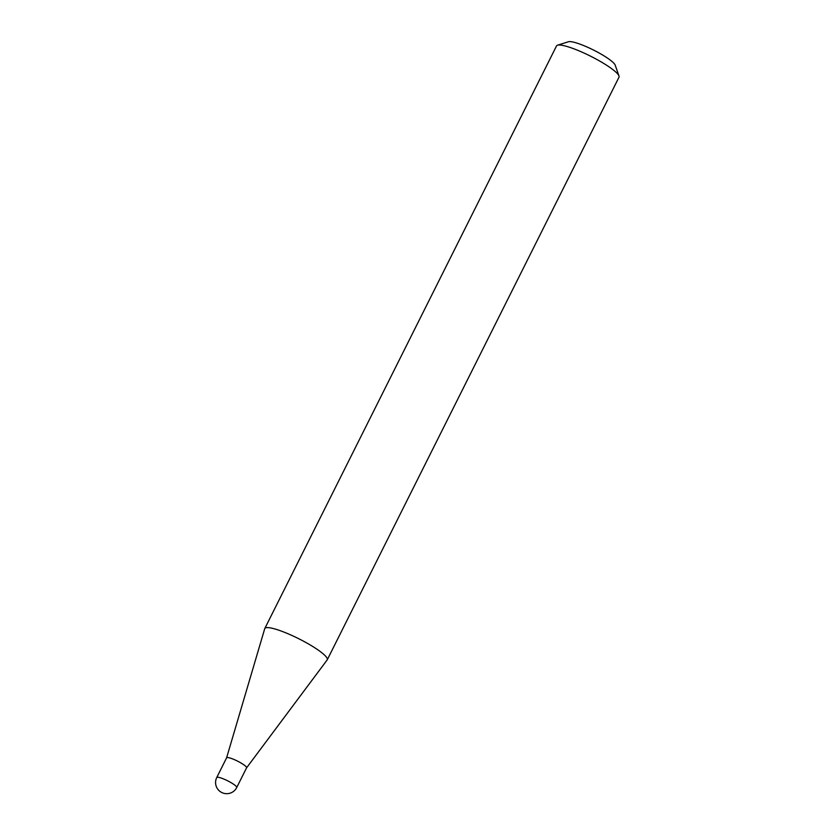 <?xml version="1.0" encoding="UTF-8"?>
<svg xmlns="http://www.w3.org/2000/svg" width="835" height="835" viewBox="0 0 835 835"><rect width="100%" height="100%" fill="white"/><g stroke="black" fill="none" stroke-linecap="round" stroke-linejoin="round"><path stroke-width="1.25" d="M246.555 767.876A11.168 1.941 -153.4 0 0 246.586 767.824A11.168 1.941 -153.4 0 0 241.68 763.409A11.168 1.941 -153.4 0 0 226.609 757.825A11.168 1.941 -153.4 0 0 226.588 757.877L264.726 628.692A34.924 6.064 -153.4 0 1 264.789 628.515A34.924 6.064 -153.4 0 1 311.925 645.987A34.924 6.064 -153.4 0 1 327.257 659.796A34.924 6.064 -153.4 0 1 327.153 659.953L246.565 767.856L236.722 787.52A11.168 1.941 26.6 0 0 231.817 783.105A11.168 1.941 26.6 0 0 218.102 777.26A11.168 1.941 26.6 0 0 216.756 777.521A11.168 11.168 0 0 0 220.931 792.06A11.168 11.168 0 0 0 236.722 787.52M557.498 45.205L568.458 41.75A26.543 4.613 26.6 0 1 603.538 55.569A26.543 4.613 26.6 0 1 615.186 65.151L618.985 75.995A34.924 6.064 -153.4 0 0 603.663 63.397A34.924 6.064 -153.4 0 0 557.498 45.205A34.924 6.064 -153.4 0 0 556.538 45.915L264.789 628.515M327.257 659.796L618.996 77.196A34.924 6.064 -153.4 0 0 618.985 75.995M226.609 757.825L216.756 777.521"/></g></svg>
